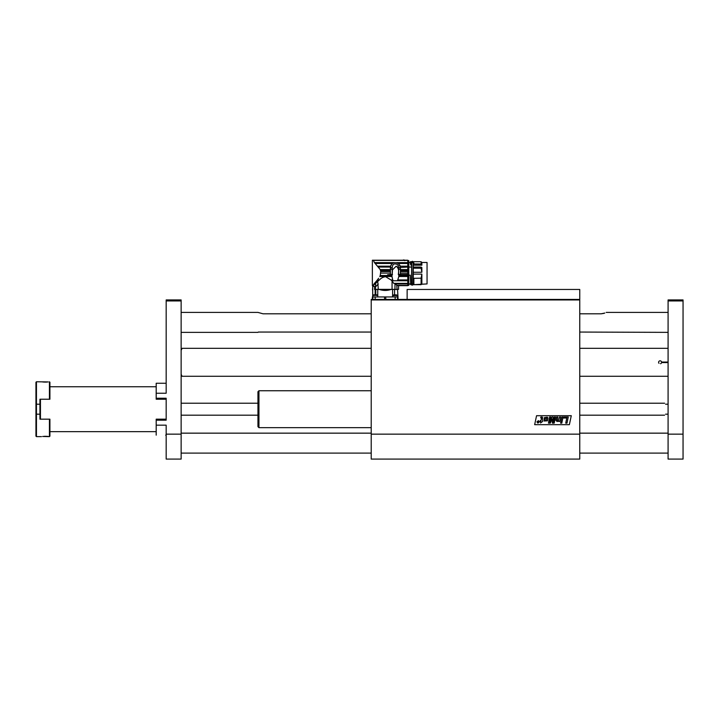 <?xml version="1.0" encoding="UTF-8"?>
<svg xmlns="http://www.w3.org/2000/svg" width="719" height="719" viewBox="0 0 719 719"><rect width="100%" height="100%" fill="white"/><g stroke="black" fill="none" stroke-linecap="round" stroke-linejoin="round"><path stroke-width="1.08" d="M579.757 434.15L371.211 434.15L371.211 459.09L579.757 459.09L579.757 299.94L371.211 299.94L371.211 299.437L579.757 299.437L579.757 299.94M371.211 434.15L371.211 299.94M569.376 424.668L534.657 424.668L536.563 415.708L571.281 415.708L569.376 424.668M542.459 417.146L542.62 421.451L540.517 422.988L540.832 421.451L540.104 421.451L540.284 420.552L541.021 420.552L541.515 418.116L540.706 417.847L540.904 416.957L542.459 417.146M558.277 420.48L559.481 417.011L560.676 417.011L559.75 421.451L558.6 421.451L558.717 420.867L557.126 421.568L555.931 420.399L556.623 417.011L557.818 417.011L557.153 420.202L558.277 420.48M550.736 417.011L549.667 422.098L551.949 417.011L553.136 417.011L553.369 422.134L554.331 417.011L555.463 417.011L554.196 423.14L552.399 423.14L552.21 418.916L550.287 423.14L548.471 423.14L549.595 417.011L550.736 417.011M561.881 417.011L563.076 417.011L562.15 421.451L560.946 421.451L561.881 417.011M563.885 417.011L563.669 418.027L566.797 418.027L565.727 423.14L566.985 423.14L568.262 417.011L563.885 417.011M561.791 423.14L562.015 422.062L560.82 422.062L560.595 423.14L561.791 423.14M547.923 417.865L547.195 417.155L544.238 417.685L544.103 421.019L547.465 420.831L547.923 417.865M538.432 420.642L536.931 421.882L537.911 423.114L539.421 421.882L538.432 420.642M539.178 421.882L537.956 422.907L537.174 421.882L538.387 420.849L539.178 421.882M545.218 418.251L546.71 418.107L546.332 420.426L544.993 420.408L545.218 418.251M537.542 422.188L538.495 422.592L538.801 421.163L538.45 421.783L537.722 421.163L537.542 422.188M374.653 286.468L374.545 289.46L397.535 289.46L398.002 296.947L385.177 296.947L385.77 296.947L385.77 299.437M374.545 286.468L372.703 286.468L372.703 296.947L385.177 296.947L384.575 296.947L384.575 299.437M375.147 294.844L375.147 289.46M372.523 290.09L372.703 286.468M396.088 289.46C398.614 290.773 398.614 290.773 396.088 289.46M394.578 289.46L394.578 294.844M392.61 295.662L392.61 289.46M390.992 289.46C387.119 290.773 383.245 290.773 379.362 289.46M377.745 289.46L377.745 295.338M375.776 294.844L375.776 289.46M393.688 283.367L407.79 283.367L407.79 285.524L396.798 285.335L397.059 289.362L392.062 289.362L392.062 280.913L393.688 283.367L394.974 283.493L394.974 289.362M408.787 285.371L396.798 285.335L394.974 283.493M376.72 280.761L373.961 283.924L375.624 283.367L378.464 280.761L376.72 280.761L378.634 278.298M377.718 281.435L378.293 289.362L392.062 289.362M392.062 280.913L390.929 279.925L392.709 279.925L391.99 276.491L379.767 276.491L380.252 275.503L379.767 276.491M378.589 278.352L377.394 279.925L379.425 279.925C381.205 278.01 383.281 276.941 385.645 276.716L390.929 279.925M379.425 279.925L378.464 280.761M390.426 270.533L380.657 270.533L380.719 271.548L380.225 269.58L374.455 262.615L373.386 260.413C372.029 260.161 372.029 260.161 373.386 260.413L407.79 260.413L407.79 262.615L396.726 262.615M372.676 285.335L375.39 283.484L373.35 285.524L372.676 285.335L373.35 285.524M380.746 273.103L390.426 273.103L390.426 269.382L392.223 269.382L392.232 267.908L392.223 274.415L387.622 274.739L391.936 274.739L391.945 275.503L380.252 275.503L380.719 271.548L390.426 271.548M377.619 266.183L390.579 266.183L390.435 267.064L378.356 267.064M391.945 275.503L391.99 276.491M407.79 260.224L372.361 260.224L372.361 285.668L373.206 285.668L373.206 286.468M392.871 263.136L394.102 262.615L374.455 262.615M391.54 264.277L392.574 263.325L375.057 263.325M392.385 263.469L375.201 263.469M390.579 266.183L391.055 264.996M390.426 269.382L390.426 267.432C391.442 262.768 394.201 261.518 398.694 263.666L400.402 267.432L407.79 267.064L407.79 274.415L398.712 274.442L398.838 276.491L397.499 280.761L393.329 280.761L392.709 279.925M407.79 262.615L407.79 266.183L400.249 266.183L399.872 265.194M399.198 264.179L398.443 263.469L408.787 263.487L408.787 285.371L408.787 260.772L407.79 260.772M407.79 263.325L398.254 263.325L396.735 262.615M391.936 274.739L392.457 274.739L392.08 273.292M398.515 273.094L398.272 274.442L407.79 274.415L398.892 274.739M390.426 274.415L390.426 273.103M392.223 274.415L392.466 269.895L396.187 266.174C398.11 267.594 398.892 269.796 398.515 272.78L398.515 274.415L400.402 274.415L400.402 267.432M393.329 280.761L391.891 280.761M377.933 284.427L375.525 286.845L375.704 283.295M374.653 289.362L375.381 289.362L375.525 286.845M378.293 284.068L375.399 286.962M407.79 266.183L407.79 267.064M392.223 269.382L392.241 267.666C392.538 264.035 394.354 263.037 397.688 264.682L398.587 267.666L398.605 274.415M407.79 283.367L407.79 280.761L397.499 280.761M398.119 279.925L407.79 279.925L407.79 280.761M407.79 279.925L407.79 276.491L398.838 276.491M398.883 275.503L407.79 275.503L407.79 276.491M407.79 275.503L407.79 274.739M398.515 273.615L398.515 272.78M400.402 269.382L398.605 269.382L398.596 267.908L398.605 269.382L398.596 267.908L400.402 267.908M397.059 285.578L398.551 285.578L398.551 289.362L397.059 289.362M375.381 289.362L378.293 289.362M398.389 266.165L398.002 265.14M392.727 265.347L392.538 265.823M407.79 271.548L400.402 271.548M400.402 270.533L407.79 270.533M402.532 260.251L404.015 259.91L404.68 260.691M407.79 285.524L397.005 285.524M407.79 283.924L395.324 283.924M411.583 267.558L411.583 265.185L410.738 264.727C410.612 261.968 410.486 261.752 410.36 264.071M408.787 275.197L410.279 275.197L410.72 284.715L411.583 284.715L411.583 267.037L408.787 267.037M411.583 284.715L410.846 284.724M410.621 284.086L408.787 284.086M411.583 262.92L411.583 265.185M410.387 262.92C410.504 261.033 410.621 261.294 410.729 263.72L410.738 264.727M410.423 262.471L410.54 261.671L411.583 261.671M410.729 263.72L411.061 265.185M410.935 263.981L411.583 263.981M411.583 262.642L412.032 262.642M412.823 262.525C412.562 260.871 412.293 260.871 412.032 262.525M412.823 262.642L413.272 262.642M413.272 284.724L413.874 284.724L413.272 284.724L413.272 267.037L413.874 267.037L413.874 268.196L421.109 268.196L421.855 272.258L413.272 272.258M413.272 267.558L413.272 262.92M413.874 284.715L413.874 278.325L413.272 278.325M413.272 274.128L421.855 274.128L421.109 278.19L421.109 284.67L413.874 284.67L427.05 283.924L427.05 262.471L421.855 262.471L421.855 265.185L413.272 265.185M413.874 267.073L421.109 267.073L421.855 267.558L421.855 272.258M421.855 274.128L421.855 283.924L421.109 284.67M413.272 263.981L413.874 263.981L413.874 262.92M413.874 263.981L421.109 264.053L421.855 265.185M413.272 268.061L413.874 268.061M421.109 278.19L413.874 278.325M421.855 262.471L421.109 261.716L421.109 264.053M421.109 267.073L421.109 268.196M397.544 299.437L397.544 296.947L395.055 296.947M397.328 295.464L392.664 295.464A3.99 3.99 0 0 1 393.859 294.844L396.25 294.844A3.99 3.99 0 0 1 397.445 295.464L397.328 295.464M372.81 299.437L372.81 296.947L377.79 296.947L377.79 295.374L372.802 295.374A3.99 3.99 0 0 1 373.664 294.844L376.495 294.844M579.757 347.232L579.757 377.367M371.211 377.367L371.211 347.232M258.948 427.661L257.95 426.664L257.95 391.738L258.948 390.741L258.948 427.661L371.211 427.661M407.134 299.437L407.134 289.46L579.757 289.46L579.757 299.437M668.086 434.15L683.05 434.15L683.05 459.09L668.086 459.09L668.086 362.556L661.579 362.556L661.579 362.052L668.086 362.052L668.086 299.94L683.05 299.94L683.05 300.937L668.086 300.937M371.202 348.329L182.096 348.329L181.134 350.306M181.134 374.302L182.096 376.271L371.202 376.271M661.579 362.556L661.579 362.052L661.579 362.556A1.501 1.501 0 0 0 661.588 362.475M661.588 362.124A1.501 1.501 0 0 0 659.44 360.956M658.999 361.289A1.501 1.501 0 0 0 658.999 363.32M660.527 363.733A1.501 1.501 0 0 0 661.381 363.068M371.211 332.052L258.292 332.052M668.086 332.367L579.757 332.052M263.055 313.808L257.968 312.414L263.055 313.808L371.211 313.808M604.814 313.044L601.129 313.808L603.978 313.349M579.757 313.808L601.129 313.808M165.667 435.148L166.17 435.148M156.194 435.148L156.194 419.177L166.17 419.177L166.17 399.225L156.194 399.225L156.194 383.254L166.17 383.254M156.194 420.175L166.17 420.175L166.17 398.227L156.194 398.227M166.17 434.15L181.134 434.15L181.134 459.09L166.17 459.09L166.17 425.163L156.194 425.163M156.194 393.239L166.17 393.239L166.17 299.94L181.134 299.94L181.134 300.937L166.17 300.937M181.134 434.15L181.134 300.937M156.194 419.177L166.17 419.177M683.05 434.15L683.05 300.937M668.086 362.556L668.086 362.052M665.587 404.213C664.275 402.901 664.275 402.901 665.587 404.213L668.086 404.213M665.587 414.189C664.275 415.501 664.275 415.501 665.587 414.189L668.086 414.189M49.422 399.225L49.422 381.762L49.917 382.256L49.917 399.225L39.94 399.225L39.94 404.213L36.453 404.213L36.453 381.762L48.254 381.942M46.96 382.068L46.196 382.104M45.432 382.122L44.65 382.104M43.895 382.068L42.61 381.942M39.94 404.213L39.94 419.177L49.422 419.177L49.422 436.64L42.61 436.46M43.904 436.334L44.659 436.298M45.432 436.28L46.214 436.298M46.96 436.334L48.254 436.46M35.95 404.213L36.453 404.213L36.453 436.64L35.95 436.145L35.95 382.256L36.453 381.762M36.453 436.64L41.441 436.64M49.422 419.177L49.917 419.177L49.917 436.145L49.422 436.64M40.444 399.225L40.444 419.177M156.194 386.75L49.917 386.75M372.37 296.947L372.37 299.437L372.352 296.947M375.183 299.437L375.183 296.947M397.984 296.947L397.984 299.437M395.171 299.437L395.171 296.947M380.225 269.58L390.426 269.58M390.426 267.666L392.241 267.666M398.587 267.666L400.402 267.666M390.426 267.908L392.232 267.908M400.402 269.58L407.79 269.58M407.79 260.997L408.787 260.997M407.79 273.103L400.402 273.103M397.445 295.464L392.556 295.662L392.556 296.947M35.95 414.189L39.94 414.189M398.002 296.947L398.002 299.437M398.605 269.283L398.605 268.771L398.605 269.283M408.787 260.62L407.79 260.62M398.551 285.668L407.79 285.668M408.787 262.471L410.531 262.471M408.787 283.924L410.603 283.924M412.823 283.861L413.173 261.896M412.032 283.861L411.681 284.499C411.771 285.443 412.275 285.443 413.173 284.499M411.681 261.896L411.681 284.499M413.272 261.671L413.874 261.671M413.874 261.716L421.109 261.716M579.757 339.449L579.757 340.051L579.757 339.449M397.553 295.662L397.553 296.947M377.79 295.374A3.99 3.99 0 0 0 376.936 294.844M372.802 295.374L372.802 296.947M371.211 390.741L258.948 390.741M579.757 376.271L668.086 376.271M579.757 348.329L668.086 348.329M181.134 332.367L257.968 332.367M181.134 312.414L257.968 312.414M606.216 312.414L668.086 312.414M181.134 453.105L371.211 453.105M579.757 453.105L668.086 453.105M181.134 433.153L371.211 433.153M579.757 433.153L668.086 433.153M181.134 415.187L257.95 415.187M579.757 415.187L664.59 415.187M181.134 403.215L257.95 403.215M579.757 403.215L664.59 403.215M156.194 431.652L49.917 431.652"/></g></svg>
